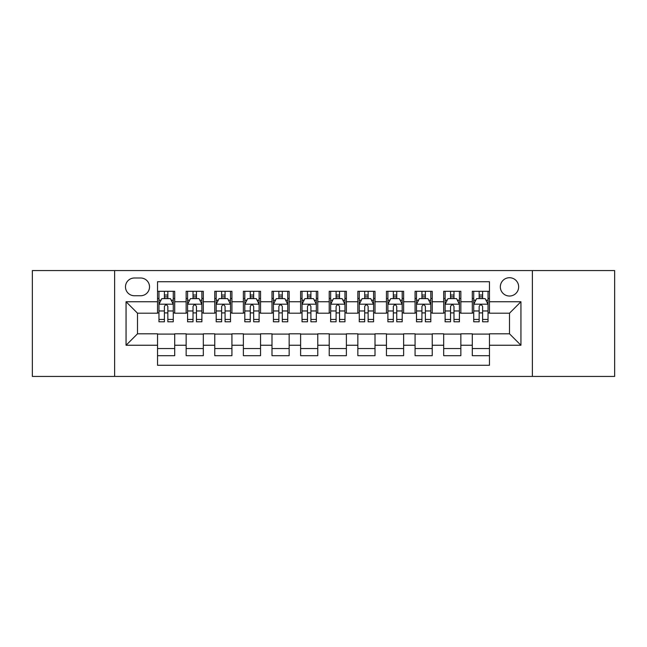 <?xml version="1.0" encoding="UTF-8"?>
<svg xmlns="http://www.w3.org/2000/svg" width="647" height="647" viewBox="0 0 647 647"><rect width="100%" height="100%" fill="white"/><g stroke="black" fill="none" stroke-linecap="round" stroke-linejoin="round"><path stroke-width="0.97" d="M509.496 277.717A9.155 9.155 0 0 0 500.333 286.872A9.155 9.155 0 0 0 509.496 296.027A9.155 9.155 0 0 0 518.651 286.872A9.155 9.155 0 0 0 509.496 277.717M532.384 376.433L614.65 376.433L614.65 270.567L532.384 270.567L532.384 376.433L114.616 376.433L114.616 270.567L32.35 270.567L32.35 376.433L114.616 376.433M489.464 291.312L472.294 291.312L472.294 301.753L460.85 301.753L460.85 313.197L472.294 313.197L472.294 301.753M460.85 301.753L460.85 291.312L443.68 291.312L443.68 301.753L432.236 301.753L432.236 313.197L443.68 313.197L443.68 301.753M432.236 301.753L432.236 291.312L415.067 291.312L415.067 301.753L403.623 301.753L403.623 313.197L415.067 313.197L415.067 301.753M403.623 301.753L403.623 291.312L386.453 291.312L386.453 301.753L375.009 301.753L375.009 313.197L386.453 313.197L386.453 301.753M375.009 301.753L375.009 291.312L357.84 291.312L357.84 301.753L346.388 301.753L346.388 313.197L357.84 313.197L357.84 301.753M346.388 301.753L346.388 291.312L329.226 291.312L329.226 301.753L317.774 301.753L317.774 313.197L329.226 313.197L329.226 301.753M317.774 301.753L317.774 291.312L300.612 291.312L300.612 301.753L289.16 301.753L289.16 313.197L300.612 313.197L300.612 301.753M289.16 301.753L289.16 291.312L271.991 291.312L271.991 301.753L260.547 301.753L260.547 313.197L271.991 313.197L271.991 301.753M260.547 301.753L260.547 291.312L243.377 291.312L243.377 301.753L231.933 301.753L231.933 313.197L243.377 313.197L243.377 301.753M231.933 301.753L231.933 291.312L214.764 291.312L214.764 301.753L203.32 301.753L203.32 313.197L214.764 313.197L214.764 301.753M203.32 301.753L203.32 291.312L186.15 291.312L186.15 313.197L174.706 313.197L174.706 291.312L157.536 291.312M157.536 355.688L174.706 355.688L174.706 333.803L186.15 333.803L186.15 355.688L203.32 355.688L203.32 333.803L214.764 333.803L214.764 345.247L203.32 345.247M214.764 345.247L214.764 355.688L231.933 355.688L231.933 333.803L243.377 333.803L243.377 345.247L231.933 345.247M243.377 345.247L243.377 355.688L260.547 355.688L260.547 333.803L271.991 333.803L271.991 345.247L260.547 345.247M271.991 345.247L271.991 355.688L289.16 355.688L289.16 333.803L300.612 333.803L300.612 345.247L289.16 345.247M300.612 345.247L300.612 355.688L317.774 355.688L317.774 333.803L329.226 333.803L329.226 345.247L317.774 345.247M329.226 345.247L329.226 355.688L346.388 355.688L346.388 333.803L357.84 333.803L357.84 345.247L346.388 345.247M357.84 345.247L357.84 355.688L375.009 355.688L375.009 333.803L386.453 333.803L386.453 345.247L375.009 345.247M386.453 345.247L386.453 355.688L403.623 355.688L403.623 333.803L415.067 333.803L415.067 345.247L403.623 345.247M415.067 345.247L415.067 355.688L432.236 355.688L432.236 333.803L443.68 333.803L443.68 345.247L432.236 345.247M443.68 345.247L443.68 355.688L460.85 355.688L460.85 333.803L472.294 333.803L472.294 345.247L460.85 345.247M134.358 295.744L140.658 295.744A8.872 8.872 0 0 0 149.522 286.872A8.872 8.872 0 0 0 140.658 278L134.358 278A8.872 8.872 0 0 0 125.486 286.872A8.872 8.872 0 0 0 134.358 295.744M532.384 270.567L114.616 270.567M489.464 301.753L489.464 281.72L157.536 281.72L157.536 313.197L137.504 313.197L137.504 333.803L157.536 333.803L157.536 365.28L489.464 365.28L489.464 333.803L509.496 333.803L509.496 313.197L489.464 313.197L489.464 301.753L520.94 301.753L520.94 345.247L489.464 345.247M157.536 345.247L126.06 345.247L126.06 301.753L157.536 301.753M472.294 345.247L472.294 355.688L489.464 355.688M157.536 298.461L158.968 298.461M164.403 298.461L167.84 298.461M173.275 298.461L174.706 298.461M157.536 312.913L158.968 312.913M164.403 312.913L167.84 312.913M173.275 312.913L174.706 312.913M157.536 334.087L174.706 334.087M157.536 348.539L174.706 348.539M186.15 312.913L187.581 312.913M193.016 312.913L196.453 312.913M201.888 312.913L203.32 312.913M186.15 298.461L187.581 298.461M193.016 298.461L196.453 298.461M201.888 298.461L203.32 298.461M186.15 334.087L203.32 334.087M186.15 348.539L203.32 348.539M214.764 334.087L231.933 334.087M214.764 348.539L231.933 348.539M214.764 298.461L216.195 298.461M221.63 298.461L225.067 298.461M230.502 298.461L231.933 298.461M214.764 312.913L216.195 312.913M221.63 312.913L225.067 312.913M230.502 312.913L231.933 312.913M243.377 334.087L260.547 334.087M243.377 348.539L260.547 348.539M243.377 298.461L244.809 298.461M250.252 298.461L253.681 298.461M259.115 298.461L260.547 298.461M243.377 312.913L244.809 312.913M250.252 312.913L253.681 312.913M259.115 312.913L260.547 312.913M271.991 334.087L289.16 334.087M271.991 348.539L289.16 348.539M271.991 298.461L273.422 298.461M278.865 298.461L282.294 298.461M287.729 298.461L289.16 298.461M271.991 312.913L273.422 312.913M278.865 312.913L282.294 312.913M287.729 312.913L289.16 312.913M300.612 334.087L317.774 334.087M300.612 348.539L317.774 348.539M300.612 298.461L302.036 298.461M307.479 298.461L310.908 298.461M316.343 298.461L317.774 298.461M300.612 312.913L302.036 312.913M307.479 312.913L310.908 312.913M316.343 312.913L317.774 312.913M329.226 334.087L346.388 334.087M329.226 348.539L346.388 348.539M329.226 298.461L330.657 298.461M336.092 298.461L339.521 298.461M344.964 298.461L346.388 298.461M329.226 312.913L330.657 312.913M336.092 312.913L339.521 312.913M344.964 312.913L346.388 312.913M357.84 334.087L375.009 334.087M357.84 348.539L375.009 348.539M357.84 298.461L359.271 298.461M364.706 298.461L368.135 298.461M373.578 298.461L375.009 298.461M357.84 312.913L359.271 312.913M364.706 312.913L368.135 312.913M373.578 312.913L375.009 312.913M386.453 334.087L403.623 334.087M386.453 348.539L403.623 348.539M386.453 298.461L387.885 298.461M393.319 298.461L396.748 298.461M402.191 298.461L403.623 298.461M386.453 312.913L387.885 312.913M393.319 312.913L396.748 312.913M402.191 312.913L403.623 312.913M415.067 334.087L432.236 334.087M415.067 348.539L432.236 348.539M415.067 298.461L416.498 298.461M421.933 298.461L425.37 298.461M430.805 298.461L432.236 298.461M415.067 312.913L416.498 312.913M421.933 312.913L425.37 312.913M430.805 312.913L432.236 312.913M443.68 334.087L460.85 334.087M443.68 348.539L460.85 348.539M443.68 298.461L445.112 298.461M450.547 298.461L453.984 298.461M459.419 298.461L460.85 298.461M443.68 312.913L445.112 312.913M450.547 312.913L453.984 312.913M459.419 312.913L460.85 312.913M472.294 334.087L489.464 334.087M472.294 348.539L489.464 348.539M472.294 298.461L473.725 298.461M479.16 298.461L482.597 298.461M488.032 298.461L489.464 298.461M472.294 312.913L473.725 312.913M479.16 312.913L482.597 312.913M488.032 312.913L489.464 312.913M137.504 313.197L126.06 301.753M137.504 333.803L126.06 345.247M520.94 301.753L509.496 313.197M520.94 345.247L509.496 333.803M167.84 295.032L164.403 295.032M173.275 319.448L167.84 319.448L167.84 321.785L173.275 321.785L173.275 304.325L170.412 298.607L161.831 298.607L158.968 304.325L158.968 321.785L164.403 321.785L164.403 319.448L158.968 319.448M158.968 304.325L158.968 291.312M173.275 304.325L173.275 291.312M164.403 298.607L164.403 291.312M167.84 291.312L167.84 298.607M167.84 319.448L167.84 306.476C166.691 304.268 165.551 304.268 164.403 306.476L164.403 319.448M196.453 295.032L193.016 295.032M201.888 319.448L196.453 319.448L196.453 321.785L201.888 321.785L201.888 304.325L199.025 298.607L190.444 298.607L187.581 304.325L187.581 321.785L193.016 321.785L193.016 319.448L187.581 319.448M187.581 304.325L187.581 291.312M201.888 304.325L201.888 291.312M193.016 298.607L193.016 291.312M196.453 291.312L196.453 298.607M196.453 319.448L196.453 306.476C195.313 304.268 194.165 304.268 193.016 306.476L193.016 319.448M225.067 295.032L221.63 295.032M230.502 319.448L225.067 319.448L225.067 321.785L230.502 321.785L230.502 304.325L227.639 298.607L219.058 298.607L216.195 304.325L216.195 321.785L221.63 321.785L221.63 319.448L216.195 319.448M216.195 304.325L216.195 291.312M230.502 304.325L230.502 291.312M221.63 298.607L221.63 291.312M225.067 291.312L225.067 298.607M225.067 319.448L225.067 306.476C223.927 304.268 222.778 304.268 221.63 306.476L221.63 319.448M253.681 295.032L250.252 295.032M259.115 319.448L253.681 319.448L253.681 321.785L259.115 321.785L259.115 304.325L256.261 298.607L247.672 298.607L244.809 304.325L244.809 321.785L250.252 321.785L250.252 319.448L244.809 319.448M244.809 304.325L244.809 291.312M259.115 304.325L259.115 291.312M250.252 298.607L250.252 291.312M253.681 291.312L253.681 298.607M253.681 319.448L253.681 306.476C252.54 304.268 251.392 304.268 250.252 306.476L250.252 319.448M282.294 295.032L278.865 295.032M287.729 319.448L282.294 319.448L282.294 321.785L287.729 321.785L287.729 304.325L284.874 298.607L276.285 298.607L273.422 304.325L273.422 321.785L278.865 321.785L278.865 319.448L273.422 319.448M273.422 304.325L273.422 291.312M287.729 304.325L287.729 291.312M278.865 298.607L278.865 291.312M282.294 291.312L282.294 298.607M282.294 319.448L282.294 306.476C281.154 304.268 280.005 304.268 278.865 306.476L278.865 319.448M310.908 295.032L307.479 295.032M316.343 319.448L310.908 319.448L310.908 321.785L316.343 321.785L316.343 304.325L313.488 298.607L304.899 298.607L302.036 304.325L302.036 321.785L307.479 321.785L307.479 319.448L302.036 319.448M302.036 304.325L302.036 291.312M316.343 304.325L316.343 291.312M307.479 298.607L307.479 291.312M310.908 291.312L310.908 298.607M310.908 319.448L310.908 306.476C309.767 304.268 308.619 304.268 307.479 306.476L307.479 319.448M339.521 295.032L336.092 295.032M344.964 319.448L339.521 319.448L339.521 321.785L344.964 321.785L344.964 304.325L342.101 298.607L333.512 298.607L330.657 304.325L330.657 321.785L336.092 321.785L336.092 319.448L330.657 319.448M330.657 304.325L330.657 291.312M344.964 304.325L344.964 291.312M336.092 298.607L336.092 291.312M339.521 291.312L339.521 298.607M339.521 319.448L339.521 306.476C338.381 304.268 337.233 304.268 336.092 306.476L336.092 319.448M368.135 295.032L364.706 295.032M373.578 319.448L368.135 319.448L368.135 321.785L373.578 321.785L373.578 304.325L370.715 298.607L362.126 298.607L359.271 304.325L359.271 321.785L364.706 321.785L364.706 319.448L359.271 319.448M359.271 304.325L359.271 291.312M373.578 304.325L373.578 291.312M364.706 298.607L364.706 291.312M368.135 291.312L368.135 298.607M368.135 319.448L368.135 306.476C366.995 304.268 365.854 304.268 364.706 306.476L364.706 319.448M396.748 295.032L393.319 295.032M402.191 319.448L396.748 319.448L396.748 321.785L402.191 321.785L402.191 304.325L399.328 298.607L390.739 298.607L387.885 304.325L387.885 321.785L393.319 321.785L393.319 319.448L387.885 319.448M387.885 304.325L387.885 291.312M402.191 304.325L402.191 291.312M393.319 298.607L393.319 291.312M396.748 291.312L396.748 298.607M396.748 319.448L396.748 306.476C395.608 304.268 394.468 304.268 393.319 306.476L393.319 319.448M425.37 295.032L421.933 295.032M430.805 319.448L425.37 319.448L425.37 321.785L430.805 321.785L430.805 304.325L427.942 298.607L419.361 298.607L416.498 304.325L416.498 321.785L421.933 321.785L421.933 319.448L416.498 319.448M416.498 304.325L416.498 291.312M430.805 304.325L430.805 291.312M421.933 298.607L421.933 291.312M425.37 291.312L425.37 298.607M425.37 319.448L425.37 306.476C424.222 304.268 423.081 304.268 421.933 306.476L421.933 319.448M453.984 295.032L450.547 295.032M459.419 319.448L453.984 319.448L453.984 321.785L459.419 321.785L459.419 304.325L456.556 298.607L447.975 298.607L445.112 304.325L445.112 321.785L450.547 321.785L450.547 319.448L445.112 319.448M445.112 304.325L445.112 291.312M459.419 304.325L459.419 291.312M450.547 298.607L450.547 291.312M453.984 291.312L453.984 298.607M453.984 319.448L453.984 306.476C452.835 304.268 451.695 304.268 450.547 306.476L450.547 319.448M482.597 295.032L479.16 295.032M488.032 319.448L482.597 319.448L482.597 321.785L488.032 321.785L488.032 304.325L485.169 298.607L476.588 298.607L473.725 304.325L473.725 321.785L479.16 321.785L479.16 319.448L473.725 319.448M473.725 304.325L473.725 291.312M488.032 304.325L488.032 291.312M479.16 298.607L479.16 291.312M482.597 291.312L482.597 298.607M482.597 319.448L482.597 306.476C481.449 304.268 480.309 304.268 479.16 306.476L479.16 319.448M186.15 345.247L174.706 345.247M186.15 301.753L174.706 301.753M173.202 304.187L159.041 304.187M158.968 300.184L161.038 300.184M171.204 300.184L173.275 300.184M164.403 310.964L158.968 310.964M173.275 310.964L167.84 310.964M167.84 296.852L164.403 296.852M201.815 304.187L187.654 304.187M187.581 300.184L189.66 300.184M199.818 300.184L201.888 300.184M193.016 310.964L187.581 310.964M201.888 310.964L196.453 310.964M196.453 296.852L193.016 296.852M230.429 304.187L216.268 304.187M216.195 300.184L218.274 300.184M228.431 300.184L230.502 300.184M221.63 310.964L216.195 310.964M230.502 310.964L225.067 310.964M225.067 296.852L221.63 296.852M259.043 304.187L244.881 304.187M244.809 300.184L246.887 300.184M257.045 300.184L259.115 300.184M250.252 310.964L244.809 310.964M259.115 310.964L253.681 310.964M253.681 296.852L250.252 296.852M287.664 304.187L273.495 304.187M273.422 300.184L275.501 300.184M285.659 300.184L287.729 300.184M278.865 310.964L273.422 310.964M287.729 310.964L282.294 310.964M282.294 296.852L278.865 296.852M316.278 304.187L302.109 304.187M302.036 300.184L304.114 300.184M314.272 300.184L316.343 300.184M307.479 310.964L302.036 310.964M316.343 310.964L310.908 310.964M310.908 296.852L307.479 296.852M344.891 304.187L330.722 304.187M330.657 300.184L332.728 300.184M342.886 300.184L344.964 300.184M336.092 310.964L330.657 310.964M344.964 310.964L339.521 310.964M339.521 296.852L336.092 296.852M373.505 304.187L359.336 304.187M359.271 300.184L361.341 300.184M371.499 300.184L373.578 300.184M364.706 310.964L359.271 310.964M373.578 310.964L368.135 310.964M368.135 296.852L364.706 296.852M402.119 304.187L387.957 304.187M387.885 300.184L389.955 300.184M400.113 300.184L402.191 300.184M393.319 310.964L387.885 310.964M402.191 310.964L396.748 310.964M396.748 296.852L393.319 296.852M430.732 304.187L416.571 304.187M416.498 300.184L418.569 300.184M428.726 300.184L430.805 300.184M421.933 310.964L416.498 310.964M430.805 310.964L425.37 310.964M425.37 296.852L421.933 296.852M459.346 304.187L445.185 304.187M445.112 300.184L447.182 300.184M457.34 300.184L459.419 300.184M450.547 310.964L445.112 310.964M459.419 310.964L453.984 310.964M453.984 296.852L450.547 296.852M487.959 304.187L473.798 304.187M473.725 300.184L475.796 300.184M485.962 300.184L488.032 300.184M479.16 310.964L473.725 310.964M488.032 310.964L482.597 310.964M482.597 296.852L479.16 296.852"/></g></svg>
